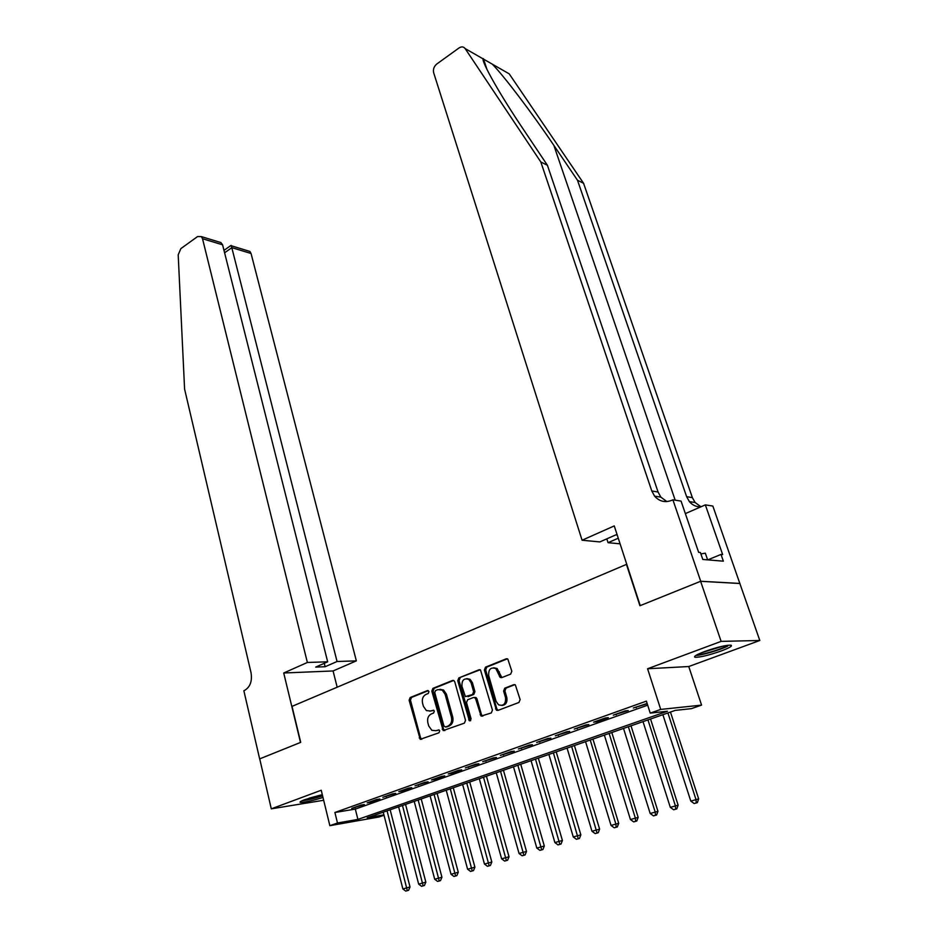 <?xml version="1.0" encoding="UTF-8"?>
<svg xmlns="http://www.w3.org/2000/svg" width="938" height="938" viewBox="0 0 938 938"><rect width="100%" height="100%" fill="white"/><g stroke="black" fill="none" stroke-linecap="round" stroke-linejoin="round"><path stroke-width="1.41" d="M428.971 691.576L427.423 690.579L410.176 697.532L409.12 700.252L420.212 739.332L438.937 732.801L439.688 730.866L439.007 729.905L435.842 730.69L431.832 730.303L428.713 725.93L427.857 722.752C427.06 718.543 428.209 715.612 431.292 713.959L433.555 713.068L434.306 711.133L433.649 710.207L430.483 711.004L426.403 710.594L423.413 706.337L422.557 703.195C421.772 699.021 422.909 696.09 425.969 694.413L428.22 693.51L428.971 691.576M704.532 651.558C696.359 654.701 693.205 656.6 695.093 657.28C700.182 657.362 708.905 655.252 721.252 650.96C729.565 647.806 732.789 645.872 730.925 645.156C725.778 645.086 716.984 647.22 704.532 651.558M322.309 794.697L304.756 799.657C300.864 801.134 299.363 802.049 300.254 802.4C304.369 802.518 311.955 800.864 322.989 797.452M510.671 674.105L511.82 671.221L507.81 659.051L506.215 658.816L485.497 667.164L484.383 670.013L496.448 710.242L497.914 710.429L518.96 702.456L520.121 699.56L515.337 684.904L513.766 684.681L504.761 688.175L503.624 691.048L505.535 697.649C505.91 703.957 503.565 706.337 498.5 704.778L496.073 701.284L488.71 675.641C488.381 669.263 490.762 666.918 495.85 668.595L500.165 677.424L501.713 677.646L510.671 674.105M700.604 581.302L739.848 583.495L759.803 640.49L721.123 641.381L700.604 581.302L639.927 605.737L626.443 564.395L292.023 706.373L300.711 742.357L259.72 758.865L271.293 808.837L321.23 790.242L329.859 825.675L337.481 823.001L334.901 812.484L646.388 701.12L650.222 713.115L660.715 709.421L701.577 705.118L691.423 708.636L675.231 710.394L367.192 817.784L383.923 814.841M721.123 641.381L647.583 668.759L660.715 709.421M454.789 681.903L453.922 680.625L452.526 680.46L432.887 688.375L431.82 691.13L443.205 730.561L464.416 723.139L465.518 720.337L454.789 681.903M458.846 677.916L479.001 669.779L480.502 669.978L492.45 710.089L491.313 712.939L481.088 716.104L475.695 699.009L474.792 697.708L473.362 697.532L467.628 699.771L466.514 702.574L471.099 718.93L469.363 720.783L457.744 680.707L458.846 677.916L480.15 669.791M271.293 808.837L323.669 800.266M360.942 805.097L351.727 808.392L364.319 804.546L360.942 805.097M376.525 799.539L367.145 802.881L370.522 802.342L379.878 799L376.525 799.539M392.365 793.9L382.833 797.3L395.695 793.372L392.365 793.9M408.476 788.155L398.779 791.613L402.097 791.097L411.782 787.639L408.476 788.155M424.855 782.315L414.995 785.833L428.138 781.823L424.855 782.315M441.505 776.383L431.48 779.947L434.763 779.455L444.776 775.89L441.505 776.383M458.459 770.333L448.258 773.967L451.506 773.498L461.695 769.864L458.459 770.333M475.695 764.189L465.318 767.894L478.908 763.731L475.695 764.189M493.247 757.927L482.683 761.703L496.425 757.494L493.247 757.927M511.104 751.561L500.353 755.395L514.259 751.15L511.104 751.561M529.278 745.089L518.339 748.993L532.397 744.69L529.278 745.089M547.78 738.487L536.642 742.462L550.864 738.112L547.78 738.487M566.622 731.769L555.284 735.814L569.671 731.405L566.622 731.769M585.816 724.933L574.255 729.049L588.83 724.593L585.816 724.933M605.362 717.969L593.59 722.154L596.591 721.826L608.328 717.64L605.362 717.969M625.271 710.863L613.276 715.143L628.202 710.558L625.271 710.863M334.901 812.484L355.326 809.095L647.677 705.177M647.138 703.477L633.338 707.991L647.232 703.781M647.583 668.759L688.75 666.531L759.803 640.49M688.75 666.531L701.577 705.118M384.041 815.251L379.081 816.975L329.859 825.675M337.481 823.001L357.906 819.413L667.446 711.239L650.222 713.115M355.326 809.095L357.906 819.413M355.115 807.829L354.963 807.231M370.522 802.342L370.369 801.744M386.175 796.761L386.022 796.163M402.097 791.097L401.945 790.488M418.289 785.329L418.125 784.707M434.763 779.455L434.599 778.845M451.506 773.498L451.342 772.877M468.543 767.425L468.367 766.803M485.884 761.257L485.708 760.624M503.518 754.973L503.343 754.34M521.469 748.571L521.282 747.938M539.749 742.064L539.561 741.419M558.356 735.439L558.157 734.794M577.292 728.697L577.093 728.04M596.591 721.826L596.38 721.158M616.231 714.826L616.032 714.158M636.257 707.698L636.046 707.029M429.885 711.192L430.483 711.004M433.614 710.183L431.808 710.887M438.949 729.87L437.167 730.55M428.326 690.661L411.512 697.438L410.457 700.158L420.552 737.807L421.795 739.296M453.629 680.472L434.212 688.293L433.145 691.048L443.545 729.061L444.823 730.573M435.513 690.579L434.751 692.514L443.92 725.965L445.503 727.009L447.93 726.082C451.072 724.429 452.245 721.463 451.424 717.183L445.081 694.237L442.22 690.098L437.905 689.618L435.513 690.579M446.3 726.927L445.503 727.009M439.969 689.313L443.545 690.016L446.406 694.155L452.737 717.066C453.558 721.334 452.397 724.3 449.243 725.953L446.816 726.88M474.663 697.426L476.094 697.602L476.996 698.904L481.452 714.65L482.777 716.175M460.148 677.846L459.057 680.636L470.688 720.665M471.099 682.77L468.789 679.37C463.9 677.893 461.637 680.226 461.977 686.405L465.377 696.606L472.518 694.519L473.631 691.705L471.099 682.77L472.4 682.688L470.09 679.3L466.843 678.631M472.4 682.688L474.933 691.611L473.819 694.425L468.085 696.676M493.728 667.739L497.14 668.536L501.865 677.576M501.982 705.458C505.899 704.954 507.505 702.316 506.813 697.544L505.535 697.649M514.868 684.658L506.039 688.093L504.902 690.954L506.813 697.544M507.388 658.816L486.787 667.106L485.673 669.943L496.812 708.811L498.16 710.336M383.243 812.179L402.883 888.954L410.023 886.961L390.149 809.775M407.303 890.619L405.732 891.1L408.593 890.303L407.303 890.619L387.066 810.854M405.732 891.1L402.883 888.954M410.023 886.961L408.593 890.303M322.543 795.635C314.676 798.191 308.215 799.751 303.15 800.29M309.177 798.168L320.784 795.037M301.942 800.806C307.453 800.137 314.336 798.496 322.602 795.87M727.876 645.238L725.719 646.54C719.083 649.999 701.096 655.134 697.262 654.654M701.307 652.813L723.444 646.012M707.627 559.857L705.317 553.162L700.897 553.936M695.855 655.439C701.472 655.428 720.49 649.858 727.689 646.118M307.371 662.474L202.514 238.709L201.365 236.599L197.59 236.552L180.846 248.629L178.197 254.831L184.587 389.071L251.032 672.687C252.357 681.105 250.212 687.003 244.595 690.403L243.857 690.743L259.65 758.901L300.5 742.45L283.722 672.992L307.371 662.474L327.667 661.806L315.696 667.082L325.134 666.73L337.059 661.501L356.346 660.868L251.056 253.495L231.897 247.655L224.592 252.779M337.059 661.501L231.311 245.756L249.907 251.443L251.056 253.495M337.176 687.202L333.072 670.963L356.346 660.868M283.722 672.992L333.072 670.963M327.667 661.806L222.587 244.818L202.514 238.709M247.632 250.751L249.907 251.443M325.134 666.73L324.267 663.307M216.666 241.277L220.876 242.567L222.587 244.818M492.239 64.124L509.205 73.844L583.565 183.273L577.491 180.248L553.866 145.39C531.799 112.619 503.53 75.403 492.239 64.124L483.035 58.836C482.155 63.092 500.493 95.43 523.463 129.491L547.417 165.276L658.066 492.016L660.856 497.128L666.848 501.572M582.076 540.229L433.661 72.742C432.934 69.33 433.989 66.422 436.803 63.995L458.999 47.979C461.508 46.384 463.548 46.583 465.131 48.565L540.827 161.993L651.793 490.984L654.595 496.143C659.355 501.467 665.077 502.862 671.749 500.329L672.898 499.813L700.709 581.255L640.232 605.62L614.249 525.913L582.076 540.229L599.851 541.918L615.82 534.883L617.227 535.023M672.898 499.813L681.058 501.091L698.646 552.341L700.405 552.505L702.797 559.447L723.35 561.182L721.005 554.428L722.659 554.581L705.341 504.879L712.845 506.051L739.848 583.495M739.953 583.448L700.709 581.255M547.417 165.276L540.827 161.993M583.565 183.273L692.373 497.609L695.105 502.51L700.956 506.79M700.78 506.872C696.207 506.919 692.408 505.16 689.371 501.607L686.628 496.671L577.491 180.248M620.088 543.829L608.047 542.692L618.259 538.213M608.047 542.692L606.816 538.858M705.341 504.879L685.35 513.602M721.005 554.428L707.768 559.869M398.615 806.832L418.665 884.135L425.84 882.13L405.556 804.405M423.132 885.812L421.537 886.304L424.41 885.495L423.132 885.812L402.484 805.472M421.537 886.304L418.665 884.135M425.84 882.13L424.41 885.495M414.221 801.38L434.704 879.246L441.927 877.229L421.209 798.953M439.23 880.934L437.612 881.427L440.497 880.618L439.23 880.934L418.16 800.008M437.612 881.427L434.704 879.246M441.927 877.229L440.497 880.618M430.085 795.858L451.014 874.263L458.283 872.234L437.108 793.407M455.598 875.963L453.945 876.467L456.853 875.646L455.598 875.963L434.095 794.451M453.945 876.467L451.014 874.263M458.283 872.234L456.853 875.646M446.218 790.23L467.605 869.209L474.909 867.169L453.277 787.768M472.236 870.91L470.559 871.425L473.491 870.605L472.236 870.91L450.299 788.811M470.559 871.425L467.605 869.209M474.909 867.169L473.491 870.605M462.622 784.508L484.465 864.062L491.817 862.01L469.715 782.034M489.155 865.774L487.455 866.29L490.398 865.469L489.155 865.774L466.761 783.066M487.455 866.29L484.465 864.062M491.817 862.01L490.398 865.469M479.295 778.704L501.619 858.821L509.017 856.757L486.435 776.207M506.379 860.545L504.644 861.072L507.599 860.252L506.379 860.545L483.504 777.227M504.644 861.072L501.619 858.821M509.017 856.757L507.599 860.252M496.249 772.783L519.066 853.498L526.511 851.423L503.436 770.286M523.885 855.233L522.114 855.773L525.092 854.94L523.885 855.233L500.54 771.294M522.114 855.773L519.066 853.498M526.511 851.423L525.092 854.94M513.496 766.78L536.817 848.081L544.31 845.994L520.731 764.259M541.695 849.828L539.901 850.367L542.903 849.535L541.695 849.828L517.858 765.256M539.901 850.367L536.817 848.081M544.31 845.994L542.903 849.535M531.049 760.659L554.886 842.57L562.413 840.471L538.318 758.127M559.834 844.317L558.004 844.88L561.018 844.036L559.834 844.317L535.481 759.112M558.004 844.88L554.886 842.57M562.413 840.471L561.018 844.036M548.894 754.433L573.27 836.966L580.845 834.843L556.211 751.889M578.277 838.724L576.424 839.287L579.45 838.443L578.277 838.724L553.408 752.862M576.424 839.287L573.27 836.966M580.845 834.843L579.45 838.443M567.068 748.102L591.984 831.256L599.616 829.122L574.408 745.546M597.06 833.014L595.173 833.601L598.221 832.745L597.06 833.014L571.652 746.507M595.173 833.601L591.984 831.256M599.616 829.122L598.221 832.745M585.547 741.665L611.037 825.44L618.705 823.306L592.945 739.085M616.184 827.21L614.249 827.797L617.321 826.941L616.184 827.21L615.844 823.974L590.225 740.035M614.249 827.797L611.037 825.44M618.705 823.306L617.321 826.941M604.365 735.099L630.43 819.519L638.157 817.373L611.799 732.508M635.647 821.301L633.689 821.899L636.773 821.043L635.647 821.301L635.331 818.03L609.125 733.446M633.689 821.899L630.43 819.519M638.157 817.373L636.773 821.043M623.524 728.427L650.186 813.492L657.96 811.323L631.004 725.813M655.474 815.286L653.481 815.896L656.588 815.028L655.474 815.286L655.181 811.968L628.366 726.739M653.481 815.896L650.186 813.492M657.96 811.323L656.588 815.028M643.022 721.627L670.307 807.36L678.127 805.179L650.55 719M675.665 809.154L673.636 809.775L676.767 808.908L675.665 809.154L675.395 805.801L647.959 719.903M673.636 809.775L670.307 807.36M678.127 805.179L676.767 808.908M662.885 714.697L690.802 801.099L698.669 798.906L670.459 712.059M696.242 802.916L694.167 803.538L697.321 802.658L696.242 802.916L695.984 799.516L667.915 712.95M694.167 803.538L690.802 801.099M698.669 798.906L697.321 802.658M428.033 690.544L427.423 690.579M420.552 737.807L419.216 737.948M410.457 700.158L409.12 700.252M411.512 697.438L410.176 697.532M443.545 729.061L442.22 729.201M433.145 691.048L431.82 691.13M434.212 688.293L432.887 688.375M453.453 680.413L452.526 680.46M449.243 725.953L447.93 726.082M452.737 717.066L451.424 717.183M446.406 694.155L445.081 694.237M480.01 669.732L479.001 669.779M481.452 714.65L480.15 714.768M476.996 698.904L475.695 699.009M470.008 719.716L468.695 719.845M459.057 680.636L457.744 680.707M473.819 694.425L472.518 694.519M474.933 691.611L473.631 691.705M500.599 676.099L499.321 676.169M499.368 671.843L498.078 671.901M504.902 690.954L503.624 691.048M506.039 688.093L504.761 688.175M514.728 684.623L513.766 684.681M496.812 708.811L495.522 708.917M485.673 669.943L484.383 670.013M486.787 667.106L485.497 667.164M507.282 658.781L506.215 658.816M553.866 145.39L675.184 500.165M658.066 492.016L651.793 490.984M686.628 496.671L692.373 497.609M483.035 58.836L465.131 48.565M421.549 739.191L420.212 739.332M444.518 730.432L443.205 730.561M443.545 690.016L442.22 690.098M482.39 715.987L481.088 716.104M476.094 697.602L474.792 697.708M470.665 720.665L469.363 720.783M470.09 679.3L468.789 679.37M501.443 677.353L500.165 677.424M497.14 668.536L495.85 668.595M497.738 710.125L496.448 710.242M201.365 236.599L220.876 242.567M231.076 245.393L223.994 250.376M483.375 58.613L486.939 69.353M689.371 501.607L695.105 502.51M660.856 497.128L654.595 496.143"/></g></svg>

